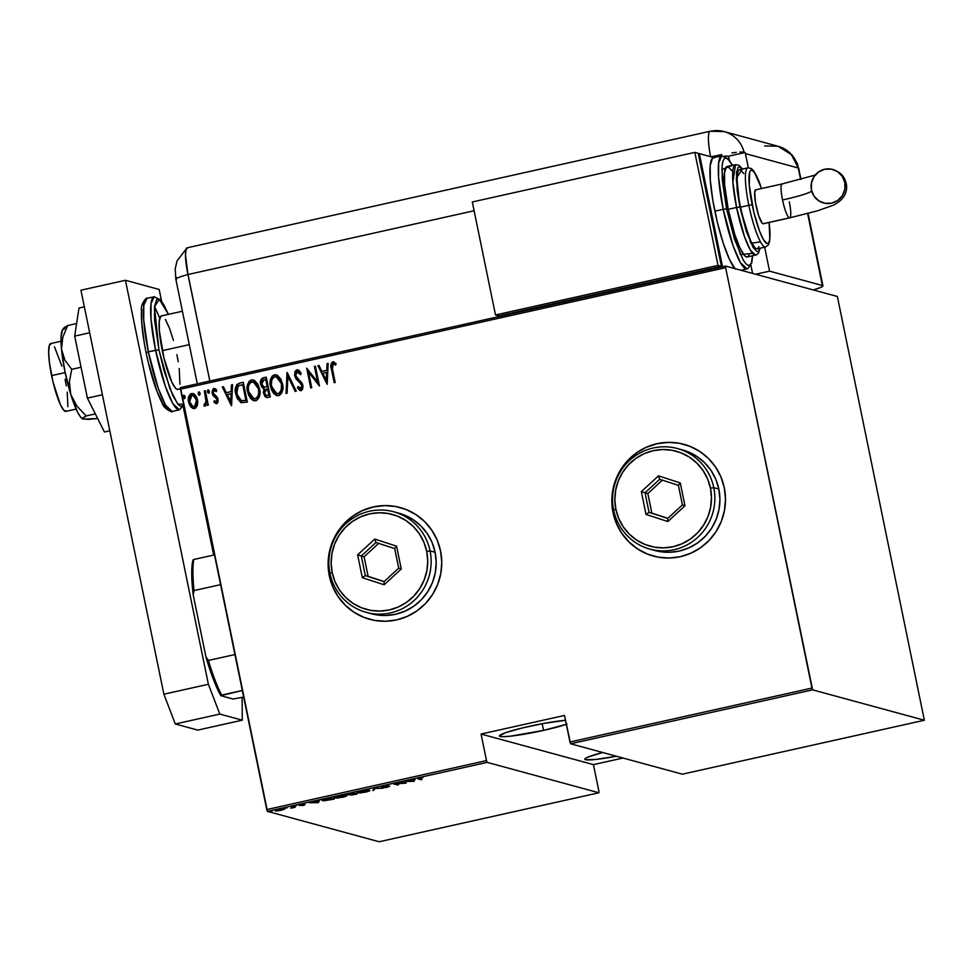 <?xml version="1.0" encoding="UTF-8"?>
<svg xmlns="http://www.w3.org/2000/svg" width="973" height="973" viewBox="0 0 973 973"><rect width="100%" height="100%" fill="white"/><g stroke="black" fill="none" stroke-linecap="round" stroke-linejoin="round"><path stroke-width="1.46" d="M400.523 507.626A57.93 56.75 -74.8 0 0 400.268 507.553A57.93 56.75 -74.8 0 0 329.433 575.858L329.312 575.821A57.93 56.75 105.2 0 1 400.158 507.529A57.93 56.75 105.2 0 1 440.574 551.022L437.242 540.246L431.903 530.346L424.763 521.723L416.079 514.705L406.215 509.56L395.524 506.483L384.42 505.583L373.352 506.921L362.722 510.424L352.944 515.97L344.393 523.328L337.412 532.243L332.243 542.338L329.117 553.26L328.12 564.559L329.312 575.821L332.644 586.61L337.984 596.498L345.135 605.121L353.807 612.139L363.683 617.296L374.374 620.373L385.466 621.261L396.546 619.923L407.176 616.42L416.955 610.886L425.493 603.515L432.486 594.612L437.643 584.505L440.781 573.596L441.766 562.285L440.574 551.022A57.93 56.75 105.2 0 1 369.74 619.315A57.93 56.75 105.2 0 1 329.312 575.821L329.433 575.858A57.93 56.75 -74.8 0 0 369.849 619.351A57.93 56.75 -74.8 0 0 370.081 619.412M684.238 444.393A57.93 56.75 -74.8 0 0 683.983 444.333A57.93 56.75 -74.8 0 0 613.148 512.625L613.039 512.589A57.93 56.75 105.2 0 1 683.873 444.296A57.93 56.75 105.2 0 1 724.289 487.801L720.969 477.013L715.617 467.113L708.478 458.49L699.794 451.472L689.93 446.327L679.239 443.25L668.147 442.362L657.067 443.688L646.437 447.191L636.658 452.737L628.108 460.107L621.127 469.01L615.97 479.117L612.832 490.027L611.835 501.326L613.039 512.589L616.359 523.377L621.711 533.277L628.85 541.9L637.534 548.918L647.398 554.063L658.089 557.14L669.181 558.028L680.261 556.702L690.891 553.187L700.669 547.653L709.22 540.283L716.201 531.38L721.358 521.273L724.496 510.363L725.493 499.052L724.289 487.801A57.93 56.75 105.2 0 1 653.455 556.094A57.93 56.75 105.2 0 1 613.039 512.589L613.148 512.625A57.93 56.75 -74.8 0 0 653.564 556.118A57.93 56.75 -74.8 0 0 653.795 556.179M616.396 756.24A37.655 3.478 -11.6 0 1 584.797 759.22A37.655 3.478 -11.6 0 1 602.64 752.494L587.558 757.249L585.478 758.332L584.797 759.171L585.527 759.706L595.671 759.463L616.396 756.24M566.322 724.35A37.655 3.478 -11.6 0 1 543.566 730.395A37.655 3.478 -11.6 0 1 499.38 735.977A37.655 3.478 -11.6 0 1 528.959 726.43A37.655 3.478 -11.6 0 1 565.495 720.3L543.348 723.486L522.039 728.035L505.534 732.705L499.368 735.929L502.226 736.707L510.253 736.22L543.566 730.395L542.192 723.705L543.566 730.395L567.004 724.119M267.453 811.36L487.193 762.382L598.906 792.776L379.166 841.754L267.453 811.36L379.166 841.754L598.906 792.776L487.193 762.382L486.5 760.594L266.76 809.572L180.467 389.188L725.651 267.684L811.944 688.069L569.947 741.998L564.498 715.447L481.051 734.043L486.5 760.594L481.051 734.043L593.445 764.62L623 758.04L593.445 764.62L598.894 791.183L593.445 764.62L481.051 734.043L564.498 715.447L570.64 743.786L812.625 689.857L924.35 720.251L682.353 774.18L570.64 743.786L682.353 774.18L924.35 720.251L837.364 296.485L725.639 266.079L180.455 387.582L267.453 811.36L266.76 809.572L486.5 760.594L487.193 762.382L267.453 811.36M272.075 811.129L271.394 811.446M287.047 807.797L286.378 808.101M296.279 805.729L295.61 806.045M318.414 802.616L319.472 800.426L318.049 801.375L309.232 802.713L318.414 802.616L317.928 801.533L318.414 802.616L319.472 800.426L318.049 801.375L309.232 802.713L318.159 802.664L318.183 801.484L318.414 802.616M346.388 795.391L336.184 796.729L334.165 797.969L338.057 798.042L346.753 795.634L338.324 796.182C334.359 797.24 333.058 797.86 334.42 798.067L342.557 797.288C346.473 796.23 347.75 795.598 346.388 795.391L346.741 795.634M369.351 790.283L359.146 791.608L357.127 792.849L361.019 792.922L369.716 790.526L361.287 791.061C357.322 792.119 356.021 792.752 357.383 792.959L365.52 792.168C369.436 791.11 370.713 790.49 369.351 790.283L369.716 790.514M388.75 786.537L384.25 787.656L389.735 786.318L382.596 786.841L387.303 785.539L381.416 786.926L388.58 786.512L384.25 787.656L387.303 787.303L389.541 786.281L382.498 786.756L388.13 785.503L381.598 787.06L388.847 786.598L388.604 785.466M414.024 781.307L415.082 779.118L413.647 780.066L404.841 781.404L414.024 781.307L413.537 780.237L414.024 781.307L415.082 779.118L413.647 780.066L404.841 781.404L413.768 781.355L413.793 780.176L414.024 781.307M419.387 778.814L422.914 777.549L417.77 778.753L422.002 779.519L419.387 778.814L422.914 777.549L418.354 779.02L421.005 779.75L422.002 779.519L419.387 778.814L419.995 778.181M401.35 782.183L404.44 783.022L393.615 783.91L397.543 784.98L398.541 784.749L395.439 783.91L406.069 783.083L401.35 782.183L404.44 783.022L393.615 783.91L397.543 784.98L398.541 784.749L395.439 783.91L406.276 783.034L401.35 782.183M374.143 788.252L372.829 790.49L373.924 790.246L374.775 788.483L383.07 788.203L374.143 788.252L373.924 790.246L374.775 788.483L383.07 788.203L373.887 788.3L372.829 790.49L373.924 790.246L374.106 788.252M353.175 792.922L347.361 794.588L351.788 795.026L357.103 793.992L353.175 792.922L347.543 794.722L357.103 793.992L353.175 792.922M326.624 798.833L322.501 800.086L323.766 800.803L334.14 799.113L330.2 798.042L326.624 798.833C322.452 799.879 321.126 800.499 322.635 800.67L334.14 799.113L330.2 798.042L326.624 798.833M303.442 805.449L304.78 804.72L299.952 805.085L303.588 804.136L298.881 805.267L303.442 805.449L304.914 804.744L300.012 805.145L303.588 804.136L299.039 805.376L303.442 805.449M292.265 806.495L291.268 806.714L292.995 807.395L290.842 808.21L295.135 807.274L292.265 806.495L291.268 806.714L293.007 807.298L290.842 808.21L295.135 807.274L292.265 806.495M284.286 809.487L281.306 809.037L275.225 810.764L281.185 810.412L284.457 808.94L278.473 809.536L275.468 810.947L277.682 810.959L284.457 808.94M197.434 405.376L197.774 401.326L196.85 397.653L195.196 395.002L192.739 393.506L190.428 394.016L188.798 396.4L188.385 400.779L189.394 404.573L191.195 407.261L193.53 408.551L195.622 408.088L197.434 405.376L197.568 399.988L193.068 393.566L191.547 393.542C188.58 395.427 187.594 398.237 188.58 401.983L190.83 406.86L193.104 408.465L194.612 408.502L197.434 405.376M205.327 390.745L204.33 390.964L206.13 401.825L205.644 403.734L204.257 404.233L204.002 405.899L204.804 406.191L206.86 403.284L207.298 405.413L208.295 405.194L205.327 390.745L204.33 390.964L206.142 400.827L204.002 405.899L205.084 406.167L206.86 403.284L207.298 405.413L208.295 405.194L205.327 390.745M216.821 403.661L213.914 402.056L217.161 403.369L218.086 401.788L217.916 398.748L216.809 396.68L213.683 394.345L213.038 392.241L213.829 390.501L216.249 391.487L216.663 389.991L214.632 388.58L213.172 388.847L212.017 392.642L213.184 395.731L216.857 398.954L216.784 401.472L215.69 401.764L214.364 400.657L213.914 402.056L216.602 403.6L218.049 399.319L217.198 397.179L213.111 393.031L214.182 390.355L214.887 390.404M239.686 383.082L236.877 384.578L235.588 387.546L235.49 392.423L236.926 397.86L240.878 402.567L247.337 402.056L243.274 382.28L239.686 383.082C235.527 385.284 234.225 388.932 235.77 394.041L241.182 402.688L247.337 402.056L243.274 382.28L239.686 383.082M266.237 377.159L261.542 378.801L260.655 384.274L261.713 387.035L263.975 388.823L263.452 392.751L264.972 396.498L267.247 397.543L270.299 396.935L266.237 377.159L263.148 377.852C260.703 379.19 259.876 381.331 260.655 384.274L263.975 388.823L263.549 393.323L266.371 397.458L270.299 396.935L266.237 377.159M287.205 372.489L286.026 393.433L287.108 393.189L287.862 376.332L295.172 391.401L296.254 391.158L287.205 372.489L286.026 393.433L287.108 393.189L287.862 376.332L295.172 391.401L296.254 391.158L287.205 372.489M314.413 366.432L317.612 381.975L306.677 368.147L310.74 387.923L311.737 387.704L308.538 372.112L319.472 385.977L315.41 366.201L314.413 366.432L315.434 366.31L314.413 366.432L317.612 381.975L306.677 368.147L310.74 387.923L311.737 387.704L308.538 372.112L319.472 385.977L315.41 366.201L314.413 366.432M332.498 369.314L332.279 364.571L333.496 363.853L335.697 365.13L336.001 363.476L332.486 361.883L330.844 365.191L334.201 382.693L335.199 382.474L332.498 369.314L333.07 363.866L335.697 365.13L336.001 363.476L332.742 361.81C330.638 363.732 330.212 366.237 331.465 369.339L334.201 382.693L335.199 382.474L332.498 369.314M327.208 384.262L328.144 363.367L327.062 363.61L326.758 370.299L321.893 371.394L318.998 365.41L317.903 365.653L327.208 384.262L328.144 363.367L327.062 363.61L326.758 370.299L321.893 371.394L318.998 365.41L317.903 365.653L327.208 384.262M301.314 390.672L297.422 387.923L301.095 390.611L302.907 385.381L301.642 382.511L296.497 377.548L295.695 375.7L297.252 371.844L300.45 374.581L301.216 373.352L296.643 369.874L295.014 371.552L294.612 375.456L296.169 379.154L300.876 383.557L301.922 385.685L301.192 388.397L299.55 388.203L298.103 386.5L297.422 387.923L299.915 390.477L302.311 389.772L303.077 386.877L302.433 383.873L295.695 375.7L295.756 373.425L296.984 371.929L298.322 372.051L300.45 374.581L301.216 373.352L298.954 370.372L296.862 369.813L298.018 369.874M282.474 383.8L280.796 379.093L277.524 375.408L274.763 374.763L272.221 376.077L270.445 379.859L270.239 384.894L271.479 389.796L273.62 393.396L276.259 395.403L279.494 395.318L281.756 392.91L282.815 388.835L282.474 383.8L276.296 374.873L274.35 374.824C270.397 377.536 269.12 381.44 270.518 386.561L276.697 395.549L278.716 395.597C282.62 392.837 283.885 388.896 282.474 383.8M259.511 388.908L257.833 384.201L254.549 380.528L251.8 379.871L249.246 381.197L247.483 384.98L247.276 390.015L248.504 394.916L250.657 398.504L253.284 400.523L256.531 400.438L258.794 398.03L259.852 393.956L259.511 388.908L253.321 379.993L251.387 379.944C247.422 382.657 246.145 386.561 247.543 391.681L253.734 400.669L255.741 400.718C259.657 397.957 260.91 394.016 259.511 388.908M231.61 405.559L232.535 384.676L231.452 384.919L231.148 391.608L226.295 392.691L223.389 386.719L222.306 386.95L231.355 405.619L232.535 384.676L231.452 384.919L231.148 391.608L226.295 392.691L223.389 386.719L222.306 386.95L231.61 405.559M209.353 391.304L208.538 389.966L207.59 390.173L208.186 393.08L209.134 392.873L209.402 391.572L208.027 389.869L207.358 391.742L208.696 393.165L209.353 391.304M200.122 393.36L199.295 392.022L198.346 392.228L198.942 395.147L200.183 393.895L198.784 391.937L198.127 393.797L199.465 395.233L200.122 393.36M185.15 396.692L184.323 395.354L183.374 395.573L183.97 398.48L184.919 398.273L185.186 396.96L183.812 395.269L183.143 397.142L184.481 398.565L185.15 396.692M725.651 267.684L812.625 689.857L924.35 720.251L837.364 296.485L725.639 266.079L725.651 267.684L180.467 389.188L180.455 387.582L725.639 266.079L725.651 267.684M611.956 501.363L613.148 512.625L616.481 523.413M621.82 533.301L628.959 541.925L637.643 548.942L647.519 554.099M690.039 446.352L683.642 444.235M668.256 442.387L657.176 443.724L646.546 447.227M636.768 452.773L628.23 460.132L621.236 469.035L616.079 479.142L612.941 490.051M328.229 564.595L329.433 575.858L332.766 586.634M338.105 596.534L345.245 605.157L353.929 612.175L363.793 617.32M384.542 505.619L373.462 506.957L362.832 510.46M353.053 515.994L344.515 523.365L337.522 532.267L332.365 542.375L329.227 553.284M331.075 365.252L334.408 382.657L331.684 369.412C330.431 366.298 330.856 363.793 332.961 361.871L333.836 361.883M333.739 361.847L332.742 361.81M333.07 363.866L334.128 364.036M333.909 361.895L331.44 363.209M327.135 384.274L317.903 365.653L319.047 365.507L318.135 365.714L327.135 384.274M322.124 371.455L326.977 370.372L327.062 363.61L328.144 363.476L327.281 363.671L326.977 370.372L322.124 371.455M326.892 372.513L326.527 380.54L322.829 373.304L326.892 372.513L326.527 380.54L326.892 372.513M319.412 385.989L308.538 372.112L319.412 385.989M310.934 387.886L306.677 368.147L310.934 387.886M317.83 382.036L314.644 366.493L317.83 382.036M298.127 369.898L296.862 369.813L294.685 375.894L301.922 385.685L300.195 388.543L301.022 388.616L298.103 386.5L297.422 387.923L298.261 386.719L297.641 387.984L300.718 390.708M297.252 371.844L297.993 371.893M300.669 374.641L297.483 371.905M300.438 390.647L301.095 390.611M300.803 388.555L302.141 385.746L294.685 375.894L296.862 369.813M298.188 369.91L295.67 370.835L294.843 375.517L296.388 379.215L301.691 384.457L302.117 387.424L300.803 388.641M298.03 371.905L300.389 374.155M295.342 391.353L287.862 376.332L295.342 391.353M286.257 393.384L286.95 372.55L286.257 393.384M276.819 395.585L270.737 386.622C269.339 381.501 270.616 377.597 274.581 374.885L276.405 374.897L273.06 375.578L271.066 378.546M273.79 375.152L273.06 375.578M270.676 379.896L270.47 384.955L271.698 389.857L274.422 394.065L277.281 395.695M276.831 393.566L278.473 393.639L276.721 393.542L271.516 386.342C270.372 382.146 271.479 378.984 274.812 376.843L277.013 377.062L279.579 379.154L281.927 385.442L280.638 392.07L278.801 393.554L276.758 393.554M276.417 376.879L281.708 384.092C282.827 388.263 281.744 391.45 278.473 393.639L281.294 390.258L281.477 384.031C282.608 388.203 281.525 391.389 278.242 393.579L275.651 393.104L273.644 391.316L271.297 384.98L271.917 379.555L273.571 377.402L275.481 376.758L279.36 379.093L281.708 384.092L277.013 377.062M266.48 397.495L263.549 393.323L264.194 388.884L260.873 384.347C260.095 381.392 260.934 379.251 263.367 377.913L266.261 377.269L262.102 378.521L260.667 382.45L261.944 387.096L264.194 388.884L263.586 391.085L264.291 395.062M261.251 379.652L260.91 380.552M262.905 388.203L263.525 388.604M265.191 396.558L266.614 397.531M264.084 387.096L261.968 385.113L261.664 381.927L262.844 380.212L265.653 379.421L267.393 386.828L265.884 379.482L267.161 386.768L264.084 387.096L267.393 386.828L264.352 387.157L261.652 384.055L264.182 379.75L265.884 379.482L267.393 386.828L264.303 387.157M266.383 395.476L269.107 395.196L266.274 395.452L264.534 393.068L266.906 388.945L267.806 388.859L269.107 395.196L266.14 395.391M267.575 388.799L269.107 395.196L267.575 388.799L268.876 395.135L266.432 395.488L264.863 394.114L264.449 391.511L265.106 389.808L267.575 388.799M253.856 400.694L247.774 391.742C246.376 386.622 247.653 382.717 251.606 380.005L253.442 380.017L250.097 380.698L248.103 383.666M250.815 380.273L250.097 380.698M247.714 385.016L247.507 390.076L248.735 394.977L251.46 399.185L254.318 400.815M254.038 382.182L256.617 384.274L258.587 388.543M253.856 398.687L255.51 398.76C258.782 396.558 259.864 393.384 258.745 389.2L258.55 395.439L255.51 398.76L253.795 398.662L248.553 391.462C247.41 387.266 248.516 384.092 251.849 381.963L253.454 382L258.745 389.2L253.564 382.024M258.745 389.2L258.514 389.139C259.633 393.323 258.563 396.498 255.279 398.699L253.977 398.723M241.535 402.786L235.989 394.101C234.444 388.993 235.758 385.344 239.917 383.143L236.634 385.308L235.612 391.511L237.716 399.125L241.632 402.81M238.385 383.666L237.704 384.092M241.109 400.572L237.74 396.935L236.488 389.747L238.117 386.074L242.691 384.53L245.914 400.256L241.389 400.681L246.145 400.317L241.389 400.681L236.767 393.822L238.117 386.074L242.909 384.59L246.145 400.317L242.909 384.59L246.145 400.317L241.839 400.791M231.525 405.583L222.306 386.95L223.437 386.816L222.525 387.023L231.525 405.583M226.514 392.751L231.379 391.669L231.452 384.919L232.535 384.785L231.671 384.98L231.379 391.669L226.514 392.751M231.282 393.822L230.917 401.837L227.22 394.612L231.282 393.822L230.917 401.837L231.282 393.822M216.493 401.885L217.064 399.611L216.493 401.885L214.364 400.657L213.914 402.056L214.547 400.864L214.145 402.117L216.42 403.698M216.505 398.358L217.064 399.611L214.96 397.154L216.505 398.358M212.99 395.464L215.191 397.215L212.99 395.464L212.345 393.384L212.99 395.464M214.182 390.355L216.249 391.487L216.663 389.991L213.792 388.592L212.126 393.323L213.792 388.592L214.924 388.653M215.033 388.677L213.792 388.592M215.021 390.441L216.48 391.547L214.413 390.416M214.692 402.7L215.313 403.223M215.641 388.932L213.695 388.75L212.345 390.659M212.199 392.022L213.209 395.537L217.076 399.015L216.638 401.837M208.927 393.226L207.358 391.742L208.453 389.918M208.514 389.93L207.529 391.268L208.66 393.238M207.504 405.364L206.86 403.284L207.504 405.364M204.002 405.899L204.476 404.318L204.744 406.191M204.902 404.354L206.361 400.888L204.33 390.964L205.352 390.842L204.549 391.024L206.373 401.387L205.121 404.415M199.684 395.293L198.346 393.858L199.465 395.233M199.27 391.985L198.346 393.858L199.222 391.985M198.772 394.843L199.416 395.293M193.213 408.502L190.83 406.86L188.811 402.044C187.813 398.298 188.811 395.488 191.766 393.603L193.189 393.603M194.101 393.968L190.659 394.077L188.604 398.383M188.543 399.599L189.151 403.381M189.613 404.634L191.426 407.322L193.761 408.611M191.815 407.687L192.727 408.295M193.226 406.726L194.478 406.787L193.116 406.702L189.577 401.752L191.912 395.318L194.941 396.437L196.68 399.806L196.765 404.014L194.697 406.726M194.478 406.787L196.789 400.256L193.104 395.354L196.57 400.195L194.478 406.787L193.104 406.678M184.712 398.626L183.143 397.142L184.238 395.318M183.374 396.12L184.444 398.638M322.829 373.304L326.66 372.452L326.308 380.467L322.829 373.304M248.553 391.462L248.297 387.351L249.258 384.055L251.521 382.048L254.415 382.413L257.14 385.332L258.368 388.482L258.794 392.983L257.772 396.631L255.607 398.602L252.688 398.225L250.292 395.877L248.553 391.462M227.22 394.612L231.051 393.749L230.698 401.776L227.22 394.612M189.577 401.752L190.38 396.327L192.374 395.257L194.308 395.999L196.655 400.657L195.768 405.68L194.247 406.726L192.459 406.422L189.577 401.752M414.206 779.312L413.793 780.176L414.206 779.312M413.136 781.124L409.669 780.954L413.501 780.103L413.136 781.124L409.706 781.149L413.549 780.285L413.136 781.124M382.596 786.841L382.267 785.649M358.38 792.727L361.701 790.976L368.645 790.684L364.06 792.277L358.38 792.727C357.273 792.557 358.392 792.034 361.737 791.158L368.353 790.502C369.448 790.672 368.353 791.195 365.057 792.071L358.38 792.727L357.857 791.414M355.704 794.102L351.277 794.71L354.33 793.238L355.704 794.102L351.375 794.783L355.704 794.102M354.038 793.652L348.443 794.442L352.542 793.056L354.038 793.652L348.541 794.503L352.579 793.25L354.038 793.652M351.375 794.783L351.046 793.579M342.095 797.179L335.417 797.848L335.612 797.228L345.318 795.282L345.61 795.963L343.323 796.887L335.417 797.848C334.311 797.678 335.43 797.155 338.774 796.279L345.391 795.622C346.485 795.792 345.379 796.315 342.095 797.179M323.632 800.451L328.229 798.48L332.742 799.222L323.632 800.451L329.567 798.176L332.632 798.699L323.632 800.451L323.097 799.125M318.597 800.621L318.183 801.484L318.597 800.621M317.526 802.433L314.06 802.263L317.903 801.399L317.526 802.433L314.097 802.445L317.94 801.594L317.526 802.433M303.929 804.975L303.114 805.352M300.012 805.145L301.107 804.671M304.829 803.71L304.914 804.744M294.953 805.863L294.284 806.179M292.885 806.666L293.007 807.298L292.885 806.666M285.721 807.931L285.053 808.235M276.466 810.716L278.801 809.475L283.642 809.281L277.427 810.777L276.466 810.716L278.837 809.633L283.459 809.159L276.466 810.716L276.052 809.475M270.749 811.263L270.068 811.579M368.353 790.502L368.414 789.553M348.541 794.503L348.212 793.311M335.417 797.848L334.894 796.534M345.391 795.622L345.451 794.673M283.459 809.159L283.411 808.149M598.894 791.183L598.906 792.776L598.894 791.183M812.625 689.857L570.64 743.786L569.947 741.998L811.944 688.069L812.625 689.857M234.943 654.537L208.417 660.448L205.948 656.945L193.189 594.807L194.065 590.562L220.591 584.651L194.065 590.562A78.205 13.975 -102.6 0 1 193.858 559.475L192.958 560.059A76.466 13.658 77.4 0 0 193.189 594.807L191.742 573.948L192.022 566.006L192.958 560.059L193.858 559.475A78.205 13.975 77.4 0 0 194.065 590.562L193.189 594.807L205.948 656.945A76.466 13.658 77.4 0 0 220.798 695.671L242.326 690.489L221.698 695.087A78.205 13.975 -102.6 0 1 208.417 660.448A78.205 13.975 77.4 0 0 221.698 695.087L220.798 695.671L213.391 679.434L205.948 656.945L208.417 660.448L234.943 654.537M214.486 554.878L193.858 559.475L214.486 554.878M243.676 697.069L233.155 699.028L220.798 695.671L233.155 699.028L243.676 697.069M61.007 341.243L50.778 343.53A34.76 6.215 77.4 0 0 51.593 375.614L65.142 372.598L51.593 375.614A34.76 6.215 77.4 0 0 65.896 411.372L76.125 409.098M182.413 311.226L161.409 315.909A37.655 6.726 77.4 0 0 162.296 350.669L189.273 344.661L162.296 350.669A37.655 6.726 77.4 0 0 177.791 389.407L180.467 388.811M176.904 354.646L178.241 361.774M179.239 368.548L179.932 384.299M178.424 389.066L177.135 389.382L175.566 388.288L171.807 382.085L163.902 357.869L159.341 330.601L159.268 321.017L160.776 316.249L162.065 315.933M165.434 319.485L169.436 328.096L173.462 340.441M65.082 379.288L66.31 385.867M67.234 392.119L67.867 406.665M66.48 411.056L63.853 410.351L60.375 404.622L53.077 382.267L49.441 362.783L48.65 352.177L49.331 345.427L51.374 343.554M54.488 346.838L61.907 366.176M148.346 351.825L143.736 320.178L143.809 305.279L146.984 298.346A57.93 10.35 77.4 0 0 148.346 351.825L158.927 349.757L154.476 306.787L159.329 299.295L168.414 314.34L163.513 304.172L158.587 298.979L156.714 299.441L154.512 306.41L154.598 320.421L158.927 349.757L155.583 350.219A57.93 10.35 -102.6 0 1 154.221 296.741L151.034 303.661L150.973 318.572L155.583 350.219L148.346 351.825A57.93 10.35 77.4 0 0 172.185 411.433L165.544 405.157L158.161 388.105L148.346 351.825L146.072 352.567L148.346 351.825M154.525 306.252L159.767 318.232M183.751 405.157L179.421 409.815A57.93 10.35 -102.6 0 1 155.583 350.219L165.398 386.488L172.78 403.54L179.421 409.815L172.185 411.433C173.717 413.209 163.61 409.219 162.126 402.992C156.045 391.207 150.693 374.398 146.072 352.567C142.508 334.907 140.976 320.81 141.462 310.253C140.161 304.002 147.616 296.096 146.984 298.346L154.221 296.741L160.971 300.085L168.499 314.328M144.186 342.192L141.803 323.267L141.717 309.268M142.544 304.804L143.919 302.299M167.818 409.183L162.905 403.99L157.042 391.414L148.48 363.136M183.861 403.357L182.486 405.875L180.625 406.337L178.327 404.732L172.829 395.67L163.951 370.518L158.927 349.757L169.849 388.58L177.755 404.099L183.556 404.209M125.444 280.297L208.38 684.287L219.801 714.073L242.277 720.178L242.119 697.41L242.277 720.178L197.774 730.103L175.286 723.985L197.774 730.103L242.277 720.178L219.801 714.073L175.286 723.985L219.801 714.073L208.38 684.287L163.878 694.211L175.286 723.985L163.878 694.211L80.941 290.209L163.878 694.211L208.38 684.287L125.444 280.297L80.941 290.209L125.444 280.297L159.171 289.468L125.444 280.297M213.683 555.06L183.192 406.507L213.683 555.06M161.482 300.73L159.171 289.468L161.482 300.73M102.408 394.758L87.4 398.103L74.678 336.123L89.686 332.778L74.678 336.123L78.995 308.027L84.359 306.836L78.995 308.027L74.678 336.123L87.4 398.103L102.408 394.758M104.439 432L109.803 430.796L104.439 432L87.4 398.103L104.439 432M84.286 419.12L97.665 418.524L88.275 419.399L82.437 418.67L86.208 415.945L95.342 413.902L86.208 415.945L76.891 406.094L70.774 394.466L69.351 381.793L71.734 369.326L81.063 367.247L71.734 369.326L64.923 360.18L61.494 349.258L62.771 337.327L67.648 325.541L76.612 323.535L67.648 325.541L64.291 327.512L64.632 328.777L62.625 329.689L61.08 336.634L61.494 349.258L62.771 337.327L67.648 325.541L63.877 328.266M83.192 419.181L80.552 417.016L77.451 411.907L70.774 394.466L64.923 371.54L61.494 349.258A46.339 8.283 77.4 0 0 70.774 394.466A46.339 8.283 77.4 0 0 82.644 418.962A46.339 8.283 77.4 0 0 82.717 418.998M82.839 417.928L86.208 415.945L76.891 406.094L70.774 394.466L69.351 381.793L71.734 369.326L64.923 360.18L61.494 349.258A46.339 8.283 77.4 0 1 62.722 329.555L64.023 327.792M176.198 278.023L176.393 277.414M176.405 279.652A28.959 2.676 -11.6 0 1 175.845 279.263A28.959 2.676 -11.6 0 1 187.947 274.532L209.815 381.039L186.925 269.047L185.49 254.999L186.062 249.368L187.765 247.811L186.062 249.368L185.49 254.999L187.947 274.532A28.959 5.181 -102.6 0 1 186.828 248.018A28.959 5.181 -102.6 0 1 187.765 247.811M710.193 131.246L724.094 131.574A28.959 28.375 105.2 0 1 744.053 152.189A28.959 28.375 -74.8 0 0 724.094 131.574A28.959 28.375 105.2 0 0 710.691 131.27A28.959 5.181 -102.6 0 0 710.193 131.246A28.959 5.181 77.4 0 0 710.618 156.677A28.959 5.181 -102.6 0 1 710.193 131.246L187.266 247.787A28.959 5.181 77.4 0 0 187.947 274.532L209.815 381.039L187.947 274.532A28.959 2.676 168.4 0 0 175.845 279.275L175.201 268.803L177.013 261.007L186.889 247.969M769.558 271.151L822.38 285.527L822.951 285.94L820.823 287.412L813.343 289.942A28.959 2.676 -11.6 0 0 822.939 285.904A28.959 2.676 -11.6 0 0 822.38 285.527L807.614 213.549L822.38 285.527L769.558 271.151L764.644 247.191L769.558 271.151L755.656 274.252L769.558 271.151M798.261 168.001L745.44 153.625L748.334 167.77L745.44 153.625L798.261 168.001L800.609 179.446L798.821 168.378A28.959 2.676 168.4 0 0 798.261 168.001A28.959 28.375 -74.8 0 0 778.047 146.254L791.183 154.208L798.261 168.001M724.642 156.057L728.509 156.215L729.312 160.119L728.509 156.215L724.642 156.057M187.947 274.532L474.106 210.752L187.947 274.532M750.925 265.386L752.567 273.413L750.925 265.386M764.644 145.95L778.047 146.254L792.217 155.096L797.361 163.513L801.071 179.324M745.184 152.493A28.959 28.375 105.2 0 1 745.44 153.625A28.959 28.375 -74.8 0 0 745.184 152.493L728.509 156.215L745.184 152.493M743.98 152.177L742.423 152.019L743.98 152.177M741.231 152.019L739.796 152.08L741.231 152.019M736.257 152.384L731.951 152.931L736.257 152.384M721.711 154.61L710.643 156.86L721.711 154.61M846.206 183.52A72.452 6.677 168.4 0 0 844.807 182.498A17.38 17.027 105.2 0 1 823.219 202.883A17.38 17.027 105.2 0 1 811.433 189.93L811.373 183.167L813.854 176.855L818.512 171.978L824.642 169.266L831.295 169.132L837.461 171.601L842.204 176.295L844.807 182.498L844.868 189.261L842.375 195.573L837.717 200.45L831.599 203.162L824.946 203.296L818.78 200.827L814.024 196.132L811.433 189.93A17.38 17.027 105.2 0 1 833.022 169.545A17.38 17.027 105.2 0 1 844.807 182.498A72.452 6.677 -11.6 0 1 846.206 183.52M763.55 223.608L762.954 223.754A17.38 3.101 77.4 0 1 756.276 206.677A17.38 3.101 77.4 0 1 755.693 189.832L782.134 183.946A17.38 3.101 77.4 0 0 782.535 199.988A37.692 3.478 168.4 0 0 811.713 191.122A37.692 3.478 -11.6 0 1 782.535 199.988A17.38 3.101 77.4 0 0 789.395 217.855L762.954 223.754A17.38 3.101 77.4 0 0 763.258 223.766L789.699 217.867A17.38 3.101 -102.6 0 1 789.395 217.855A17.38 3.101 -102.6 0 1 782.535 199.988A17.38 3.101 -102.6 0 1 782.134 183.946A17.38 3.101 -102.6 0 1 782.438 183.958M789.285 201.825A17.38 3.101 -102.6 0 1 789.699 217.867L817.734 210.74L833.107 205.291C846.206 198.833 847.592 189.553 846.194 183.435C844.649 176.49 840.137 171.82 832.681 169.448M752.567 253.357L740.38 254.61L726.551 208.854L723.207 209.317L733.022 245.597L740.404 262.637L747.045 268.913A57.93 10.35 -102.6 0 1 723.207 209.317L714.863 211.177A57.93 10.35 77.4 0 0 734.858 268.597M760.46 241.876L750.901 243.238L739.918 206.981L736.573 207.456L744.43 236.475L750.341 250.11L755.656 255.133A46.339 8.283 -102.6 0 1 736.573 207.456L728.23 209.317A46.339 8.283 77.4 0 0 747.3 256.994L756.532 254.829L758.49 253.126L760.181 248.188M761.518 188.543L755.303 173.632L751.934 170.068L750.657 170.384L749.721 172.112L749.21 184.736L753.783 212.017L759.645 231.367L763.647 239.966L767.016 243.53L768.293 243.214L769.242 241.486L769.801 238.446L769.084 222.464A37.655 6.726 -102.6 0 1 765.471 242.459A37.655 6.726 -102.6 0 1 752.178 204.817L748.833 205.279A40.55 7.249 77.4 0 0 765.374 247.02M758.867 246.643L757.845 248.492L756.471 248.833L754.78 247.653L750.73 240.976L744.187 222.44L740.489 207.14A40.55 7.249 77.4 0 0 757.176 248.857L765.52 246.996A40.55 7.249 -102.6 0 1 748.833 205.279L740.489 207.14L739.054 199.465L737.048 179.798L737.838 171.917L738.848 170.068L740.234 169.728L743.859 173.559M699.332 153.612L722.525 266.614L500 316.201L722.525 266.614L699.332 153.612L713.975 157.59L699.332 153.612M714.498 157.735L712.528 158.222L710.205 165.556L710.314 180.309L712.808 200.219L717.332 222.258L723.194 243.092L729.495 259.523L735.284 269.059M472.306 201.97L495.5 314.984L498.881 315.897L495.5 314.984L718.025 265.386L721.394 266.31L498.881 315.897L721.394 266.31L718.025 265.386L694.831 152.384L698.2 153.296L721.394 266.31L698.2 153.296L694.831 152.384L472.306 201.97L694.831 152.384L718.025 265.386L495.5 314.984L472.306 201.97M732.462 165.337L728.595 159.183L721.844 155.838L713.501 157.699A57.93 10.35 77.4 0 0 714.863 211.177L723.207 209.317A57.93 10.35 -102.6 0 1 721.844 155.838L718.658 162.759L718.597 177.67L723.207 209.317L726.551 208.854L734.469 239.163L743.323 260.241L745.95 263.841L748.249 265.434L750.11 264.972L751.497 262.467L752.482 255.838M732.316 165.374L728.497 159.681L726.211 158.076L724.338 158.55L722.963 161.056L722.136 165.507L722.221 179.518L726.551 208.854L721.893 169.63L732.316 165.374M749.234 254.452L748.079 256.568L746.498 256.957L744.576 255.619L739.942 247.981L734.907 234.834L728.23 209.317L724.593 184.615L724.52 172.817L726.369 166.942L727.95 166.553L732.097 170.932M742.545 169.034L738.908 165.264L735.491 164.668L727.147 166.529A46.339 8.283 77.4 0 0 728.23 209.317L736.573 207.456A46.339 8.283 -102.6 0 1 735.491 164.668L732.888 182.133L736.573 207.456L739.918 206.981L746.169 230.917L753.163 247.556L757.055 251.654L758.526 251.289L759.889 248.249M742.253 169.095L739.65 166.906L738.179 167.271L736.439 172.768L737.23 190.939L739.918 206.981L736.245 178.521L742.253 169.095M739.529 169.703A40.55 7.249 77.4 0 0 740.489 207.14L748.833 205.279A40.55 7.249 -102.6 0 1 747.872 167.843L739.529 169.703M789.395 217.855L762.954 223.754L762.236 223.243L758.612 215.459L755.486 202.591L754.707 192.192L755.997 189.844M748.018 167.818A40.55 7.249 77.4 0 0 748.833 205.279L752.178 204.817A37.655 6.726 -102.6 0 1 749.94 171.491A37.655 6.726 -102.6 0 1 760.448 185.357M430.066 550.925L426.721 551.387A49.234 48.236 105.2 0 1 389.297 609.949A49.234 48.236 105.2 0 1 332.158 572.465L329.932 573.231A52.141 51.07 -74.8 0 0 390.441 612.929A52.141 51.07 -74.8 0 0 430.066 550.925A52.141 51.07 105.2 0 1 366.31 612.382A52.141 51.07 105.2 0 1 329.932 573.231A52.141 51.07 105.2 0 1 393.688 511.774A52.141 51.07 105.2 0 1 430.066 550.925L435.126 552.299L430.066 550.925A52.141 51.07 -74.8 0 0 369.558 511.226A52.141 51.07 -74.8 0 0 329.932 573.231L332.158 572.465L334.98 581.635L339.528 590.039L345.597 597.373L352.98 603.333L361.36 607.711L370.458 610.326L379.884 611.08L389.297 609.949L398.334 606.97L406.641 602.263L413.902 595.999L419.849 588.434L424.228 579.847L426.904 570.567L427.743 560.959L426.721 551.387L423.9 542.216L419.351 533.812L413.282 526.478L405.899 520.519L397.519 516.14L388.422 513.525L378.996 512.771L369.582 513.902L360.545 516.882L352.238 521.589L344.977 527.853L339.03 535.418L334.651 544.004L331.975 553.284L331.136 562.893L332.158 572.465A49.234 48.236 105.2 0 1 369.582 513.902A49.234 48.236 105.2 0 1 426.721 551.387L430.066 550.925M366.31 612.382L371.37 613.756A52.141 51.07 -74.8 0 0 435.126 552.299A52.141 51.07 -74.8 0 0 398.748 513.148L393.688 511.774M396.57 546.169L401.253 568.998L384.128 584.761L362.309 577.682L357.626 554.853L374.751 539.091L396.57 546.169L374.751 539.091L357.626 554.853L364.109 556.775L368.135 576.344L384.14 581.538L365.325 575.59L368.135 576.344L364.109 556.775L361.299 556.009L375.979 542.508L394.685 548.577L398.699 568.147L384.019 581.647L365.325 575.59L361.299 556.009L375.979 542.508L374.751 539.091L375.979 542.508L394.685 548.577L396.57 546.169L394.685 548.577L398.699 568.147L401.253 568.998L396.57 546.169M368.852 613.002L375.542 614.705L385.527 615.508L395.5 614.304L405.06 611.153L413.866 606.167L421.552 599.538L427.84 591.523L432.486 582.426L435.308 572.611L436.196 562.43L435.126 552.299L432.134 542.593L427.317 533.691L420.895 525.931L413.087 519.606L398.516 513.087M378.679 543.384L364.109 556.775L378.679 543.384M361.299 556.009L357.626 554.853L362.309 577.682L365.325 575.59L361.299 556.009M365.325 575.59L362.309 577.682L384.128 584.761L384.019 581.647L365.325 575.59M384.019 581.647L384.128 584.761L401.253 568.998L398.699 568.147L384.019 581.647M713.781 487.692L710.448 488.154A49.234 48.236 105.2 0 1 673.012 546.729A49.234 48.236 105.2 0 1 615.873 509.232L613.647 510.01A52.141 51.07 -74.8 0 0 674.155 549.696A52.141 51.07 -74.8 0 0 713.781 487.692A52.141 51.07 105.2 0 1 650.037 549.149A52.141 51.07 105.2 0 1 613.647 510.01A52.141 51.07 105.2 0 1 677.403 448.541A52.141 51.07 105.2 0 1 713.781 487.692L718.84 489.066L713.781 487.692A52.141 51.07 -74.8 0 0 653.284 447.994A52.141 51.07 -74.8 0 0 613.647 510.01L615.873 509.232L618.706 518.402L623.243 526.807L629.312 534.141L636.695 540.112L645.087 544.479L654.172 547.106L663.598 547.86L673.012 546.729L682.049 543.749L690.356 539.03L697.629 532.778L703.564 525.201L707.955 516.614L710.618 507.334L711.458 497.726L710.448 488.154L707.614 478.996L703.065 470.579L696.996 463.245L689.626 457.286L681.234 452.907L672.148 450.292L662.71 449.538L653.297 450.669L644.26 453.649L635.953 458.356L628.692 464.62L622.744 472.185L618.366 480.771L615.702 490.051L614.851 499.66L615.873 509.232A49.234 48.236 105.2 0 1 653.297 450.669A49.234 48.236 105.2 0 1 710.448 488.154L713.781 487.692M650.037 549.149L655.084 550.536A52.141 51.07 -74.8 0 0 718.84 489.066A52.141 51.07 -74.8 0 0 682.462 449.915L677.403 448.541M680.285 482.936L684.968 505.778L667.843 521.528L646.036 514.449L641.341 491.62L658.466 475.858L680.285 482.936L658.466 475.858L641.341 491.62L647.836 493.542L651.849 513.124L667.855 518.317L649.04 512.357L651.849 513.124L647.836 493.542L645.026 492.776L659.706 479.275L678.4 485.345L682.414 504.914L667.733 518.427L649.04 512.357L645.026 492.776L659.706 479.275L658.466 475.858L659.706 479.275L678.4 485.345L680.285 482.936L678.4 485.345L682.414 504.914L684.968 505.778L680.285 482.936M652.579 549.781L659.256 551.472L669.242 552.275L679.215 551.083L688.787 547.921L697.58 542.934L705.267 536.305L711.555 528.29L716.201 519.205L719.023 509.378L719.923 499.198L718.84 489.066L715.848 479.361L711.044 470.458L704.61 462.698L696.802 456.373L682.231 449.854M662.394 480.151L647.836 493.542L662.394 480.151M645.026 492.776L641.341 491.62L646.036 514.449L649.04 512.357L645.026 492.776M649.04 512.357L646.036 514.449L667.843 521.528L667.733 518.427L649.04 512.357M667.733 518.427L667.843 521.528L684.968 505.778L682.414 504.914L667.733 518.427M418.901 778.607L418.67 777.476M350.207 794.88L349.964 793.749M303.99 805.012L303.758 803.88M299.952 805.097L299.72 803.966M284.712 809.11L284.481 807.979M175.845 279.275L197.312 383.824M808.064 213.428L822.939 285.904M724.094 131.574L778.047 146.254M741.012 270.263L747.799 268.682L751.74 263.002L752.628 255.802M765.52 246.996L768.305 244.989L769.57 241.62L770.044 232.863L769.144 222.452M761.579 188.531L753.807 170.968L751.241 168.475L747.872 167.843M782.134 183.946L815.167 175.067"/></g></svg>
